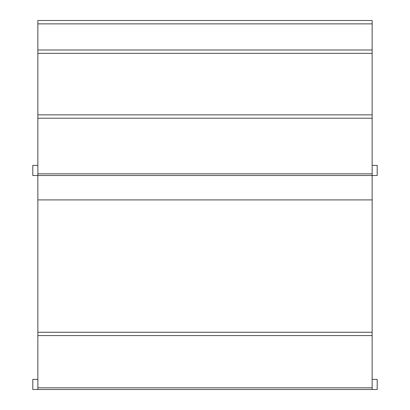 <?xml version="1.0" encoding="UTF-8"?>
<svg xmlns="http://www.w3.org/2000/svg" width="410" height="410" viewBox="0 0 410 410"><rect width="100%" height="100%" fill="white"/><g stroke="black" fill="none" stroke-linecap="round" stroke-linejoin="round"><path stroke-width="0.61" d="M37.853 165.404L32.8 165.404L32.8 175.516L37.853 175.516L37.853 389.5L32.8 389.5L32.8 379.388L37.853 379.388M37.853 335.58L372.147 335.58L372.147 175.516L37.853 175.516L37.853 49.984L372.147 49.984L37.853 49.984L37.853 20.5L372.147 20.5L372.147 114.856L37.853 114.856M37.853 389.5L372.147 389.5L372.147 387.814L37.853 387.814M361.953 389.5L304.83 389.5M297.757 389.5L240.634 389.5M233.562 389.5L176.438 389.5M169.366 389.5L112.243 389.5M105.17 389.5L48.047 389.5M372.147 335.58L372.147 387.814M372.147 165.404L377.2 165.404L377.2 175.516L372.147 175.516L372.147 173.83L37.853 173.83M37.853 118.223L372.147 118.223L372.147 173.83M372.147 118.223L372.147 114.856M372.147 389.5L377.2 389.5L377.2 379.388L372.147 379.388M372.147 332.259L37.853 332.259M372.147 199.906L37.853 199.906M37.853 53.356L372.147 53.356M37.853 23.872L372.147 23.872"/></g></svg>
